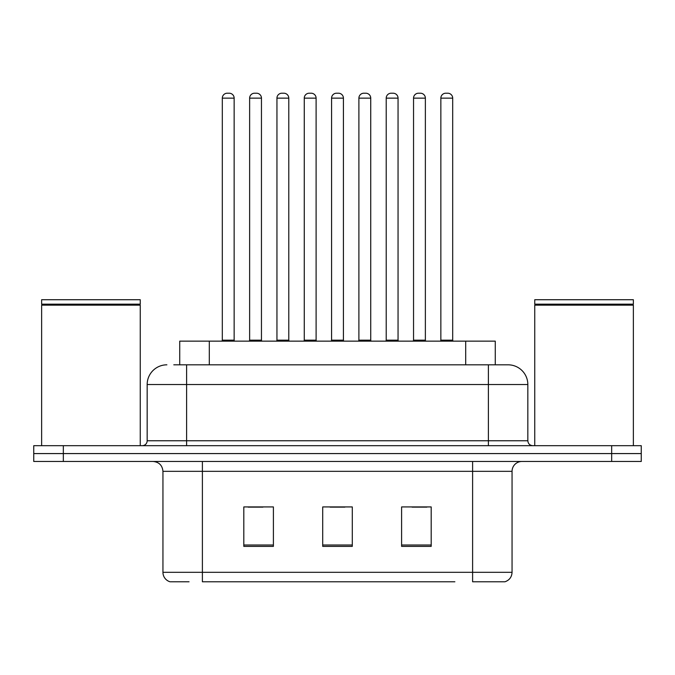 <?xml version="1.0" encoding="UTF-8"?>
<svg xmlns="http://www.w3.org/2000/svg" width="675" height="675" viewBox="0 0 675 675"><rect width="100%" height="100%" fill="white"/><g stroke="black" fill="none" stroke-linecap="round" stroke-linejoin="round"><path stroke-width="1.01" d="M179.727 364.821L179.727 341.145L495.273 341.145L495.273 364.821M189.051 581.783L170.53 581.783M512.055 572.316C511.785 577.041 509.414 580.196 504.959 581.783L472.61 581.783L472.61 572.316L512.055 572.316L512.055 471.327A9.863 9.863 0 0 1 521.918 461.464M170.041 581.783A9.863 9.863 0 0 1 162.945 572.316L162.945 471.327C162.354 465.337 159.072 462.054 153.082 461.464M63.332 445.686L641.25 445.686L641.25 453.575L33.75 453.575L33.75 461.464L63.332 461.464L63.332 453.575L33.75 453.575L33.75 445.686L63.332 445.686L63.332 453.575L641.25 453.575L641.25 461.464L63.332 461.464M431.19 546.379L431.19 506.925L401.6 506.925L401.6 546.379L431.19 546.379M273.4 546.379L273.4 506.925L243.81 506.925L243.81 546.379L273.4 546.379M352.291 546.379L352.291 506.925L322.709 506.925L322.709 546.379L352.291 546.379M454.874 581.783L202.39 581.783L202.39 572.316L472.61 572.316L472.61 471.327L162.945 471.327M248.147 507.127L262.946 507.127M412.054 507.127L426.853 507.127M330.1 507.127L344.9 507.127M174.243 364.821L507.811 364.821M173.796 364.821L186.612 364.821L186.612 384.539L147.167 384.539L147.167 440.758A4.928 4.928 0 0 1 142.231 445.686M166.885 364.821A19.727 19.727 0 0 0 147.167 384.539M508.115 364.821A19.727 19.727 0 0 1 527.833 384.539L527.833 440.758C528.128 443.753 529.774 445.39 532.769 445.686M234.149 98.145L222.311 98.145A4.928 4.928 0 0 1 227.239 93.218L229.213 93.218A4.928 4.928 0 0 1 234.149 98.145L234.149 340.166A0.987 0.987 0 0 0 235.136 341.145M222.311 98.145L222.311 340.166A0.987 0.987 0 0 1 221.324 341.145M229.213 93.218L227.239 93.218M249.632 98.145A4.928 4.928 0 0 1 254.559 93.218L256.534 93.218A4.928 4.928 0 0 1 261.461 98.145L249.632 98.145L249.632 340.166A0.987 0.987 0 0 1 248.645 341.145M261.461 98.145L261.461 340.166A0.987 0.987 0 0 0 262.448 341.145M256.534 93.218L254.559 93.218M288.782 98.145L276.944 98.145A4.928 4.928 0 0 1 281.88 93.218L283.854 93.218A4.928 4.928 0 0 1 288.782 98.145L288.782 340.166A0.987 0.987 0 0 0 289.769 341.145M276.944 98.145L276.944 340.166A0.987 0.987 0 0 1 275.957 341.145M283.854 93.218L281.88 93.218M343.415 98.145L331.585 98.145A4.928 4.928 0 0 1 336.513 93.218L338.487 93.218A4.928 4.928 0 0 1 343.415 98.145L343.415 340.166A0.987 0.987 0 0 0 344.402 341.145M331.585 98.145L331.585 340.166A0.987 0.987 0 0 1 330.598 341.145M338.487 93.218L336.513 93.218M398.056 98.145L386.218 98.145A4.928 4.928 0 0 1 391.146 93.218L393.12 93.218A4.928 4.928 0 0 1 398.056 98.145L398.056 340.166A0.987 0.987 0 0 0 399.043 341.145M386.218 98.145L386.218 340.166A0.987 0.987 0 0 1 385.231 341.145M393.12 93.218L391.146 93.218M452.689 98.145L440.851 98.145A4.928 4.928 0 0 1 445.787 93.218L447.761 93.218A4.928 4.928 0 0 1 452.689 98.145L452.689 340.166A0.987 0.987 0 0 0 453.676 341.145M440.851 98.145L440.851 340.166A0.987 0.987 0 0 1 439.864 341.145M447.761 93.218L445.787 93.218M304.265 98.145A4.928 4.928 0 0 1 309.192 93.218L311.167 93.218A4.928 4.928 0 0 1 316.102 98.145L304.265 98.145L304.265 340.166A0.987 0.987 0 0 1 303.277 341.145M316.102 98.145L316.102 340.166A0.987 0.987 0 0 0 317.09 341.145M311.167 93.218L309.192 93.218M358.898 98.145A4.928 4.928 0 0 1 363.833 93.218L365.808 93.218A4.928 4.928 0 0 1 370.735 98.145L358.898 98.145L358.898 340.166A0.987 0.987 0 0 1 357.91 341.145M370.735 98.145L370.735 340.166A0.987 0.987 0 0 0 371.723 341.145M365.808 93.218L363.833 93.218M413.539 98.145A4.928 4.928 0 0 1 418.466 93.218L420.441 93.218A4.928 4.928 0 0 1 425.368 98.145L413.539 98.145L413.539 340.166A0.987 0.987 0 0 1 412.552 341.145M425.368 98.145L425.368 340.166A0.987 0.987 0 0 0 426.355 341.145M420.441 93.218L418.466 93.218M41.639 305.151L42.137 304.661L139.767 304.661L140.257 305.151L41.639 305.151L41.639 445.686M140.257 305.151L140.257 445.686M139.767 304.661L140.257 304.163L41.639 304.163L42.137 304.661M140.257 304.163L140.257 299.725L41.639 299.725L41.639 304.163M534.743 305.151L535.233 304.661L632.863 304.661L633.361 305.151L534.743 305.151L534.743 445.686M633.361 305.151L633.361 445.686M632.863 304.661L633.361 304.163L534.743 304.163L535.233 304.661M633.361 304.163L633.361 299.725L534.743 299.725L534.743 304.163M209.309 364.821L209.309 341.145M465.691 364.821L465.691 341.145M472.61 461.464L472.61 471.327L512.055 471.327M162.945 572.316L202.39 572.316L202.39 461.464M611.668 461.464L611.668 445.686M352.291 545.003L322.709 545.003M273.4 545.003L243.81 545.003M431.19 545.003L401.6 545.003M186.612 445.686L186.612 440.758L527.833 440.758M147.167 440.758L186.612 440.758L186.612 384.539L488.388 384.539L488.388 445.686M527.833 384.539L488.388 384.539L488.388 364.821M222.311 340.166L234.149 340.166M249.632 340.166L261.461 340.166M276.944 340.166L288.782 340.166M331.585 340.166L343.415 340.166M386.218 340.166L398.056 340.166M440.851 340.166L452.689 340.166M304.265 340.166L316.102 340.166M358.898 340.166L370.735 340.166M413.539 340.166L425.368 340.166"/></g></svg>
